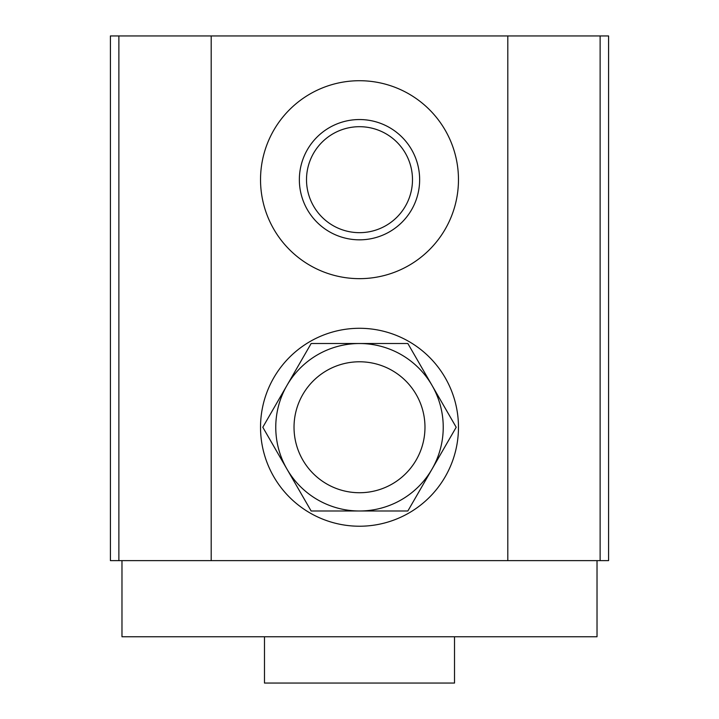 <?xml version="1.0" encoding="UTF-8"?>
<svg xmlns="http://www.w3.org/2000/svg" width="719" height="719" viewBox="0 0 719 719"><rect width="100%" height="100%" fill="white"/><g stroke="black" fill="none" stroke-linecap="round" stroke-linejoin="round"><path stroke-width="1.08" d="M454.516 636.764L454.516 683.05L264.484 683.05L264.484 636.764M507.803 35.95L110.411 35.95L110.411 560.631L507.803 560.631L507.803 35.95L600.122 35.95L600.122 560.631L507.803 560.631M600.122 560.631L608.589 560.631L608.589 35.95L600.122 35.95M211.197 35.95L211.197 560.631M458.47 427.257A98.97 98.97 0 0 1 359.5 526.227A98.97 98.97 0 0 1 260.53 427.257A98.97 98.97 0 0 1 359.5 328.286A98.97 98.97 0 0 1 458.47 427.257M458.47 179.687A98.97 98.97 0 0 1 359.5 278.657A98.97 98.97 0 0 1 260.53 179.687A98.97 98.97 0 0 1 359.5 80.717A98.97 98.97 0 0 1 458.47 179.687M597.022 560.631L597.022 636.764L121.978 636.764L121.978 560.631M407.853 510.993L456.197 427.257L407.853 343.511L311.147 343.511L286.98 385.384A83.746 83.746 0 0 1 432.02 385.384A83.746 83.746 0 0 1 359.5 510.993L407.853 510.993M286.98 385.384L262.803 427.257L286.98 469.13A83.746 83.746 0 0 1 286.98 385.384M286.98 469.13L311.147 510.993L359.5 510.993A83.746 83.746 0 0 1 286.98 469.13M419.644 179.687A60.144 60.144 0 0 0 359.5 119.543A60.144 60.144 0 0 0 299.356 179.687A60.144 60.144 0 0 0 359.5 239.831A60.144 60.144 0 0 0 419.644 179.687M412.49 179.687A52.99 52.99 0 0 1 359.5 232.668A52.99 52.99 0 0 1 306.51 179.687A52.99 52.99 0 0 1 359.5 126.697A52.99 52.99 0 0 1 412.49 179.687M118.878 35.95L118.878 560.631M359.5 361.783A65.474 65.474 0 0 1 424.974 427.257A65.474 65.474 0 0 1 359.5 492.731A65.474 65.474 0 0 1 294.026 427.257A65.474 65.474 0 0 1 359.5 361.783"/></g></svg>
